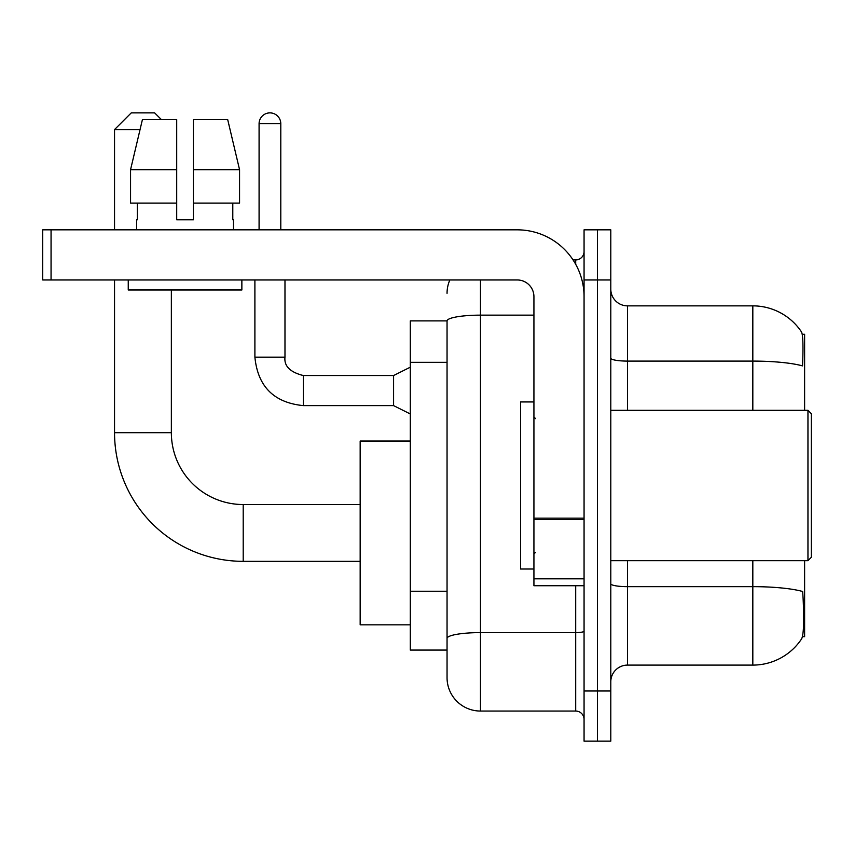 <?xml version="1.0" encoding="UTF-8"?>
<svg xmlns="http://www.w3.org/2000/svg" width="854" height="854" viewBox="0 0 854 854"><rect width="100%" height="100%" fill="white"/><g stroke="black" fill="none" stroke-linecap="round" stroke-linejoin="round"><path stroke-width="1.28" d="M804.617 410.294L804.617 334.266L802.248 334.266M802.45 636.689L804.617 636.689L804.617 560.672M447.048 320.901L410.294 320.901L410.294 650.065L447.048 650.065L447.048 677.628L447.048 320.901M610.791 681.812A16.706 16.706 0 0 1 627.509 665.095L752.822 665.095A58.478 58.478 0 0 0 801.714 638.707L801.383 639.198L801.714 638.707C803.721 633.999 804.18 620.516 803.091 598.259L802.664 591.502A58.478 10.152 180 0 0 752.822 586.655L752.822 560.672M597.426 690.993L597.426 741.123L610.791 741.123L610.791 690.993L597.426 690.993L597.426 741.123L584.061 741.123L584.061 690.993L597.426 690.993L597.426 279.963L597.426 690.993M584.061 690.993L584.061 229.833L597.426 229.833L597.426 279.963L597.426 229.833L610.791 229.833L610.791 690.993M752.822 410.294L752.822 361.093A58.478 10.152 180 0 1 802.536 365.896C803.336 346.649 803.016 335.376 801.586 332.067L801.586 332.067A58.478 58.478 0 0 0 752.822 305.86A58.478 58.478 0 0 1 801.383 331.758A58.478 58.478 0 0 0 752.822 305.86L627.509 305.86A16.706 16.706 0 0 1 610.791 289.154A16.706 16.706 0 0 0 627.509 305.86L627.509 410.294M480.471 279.963L480.471 711.051L575.703 711.051L575.703 585.737M573.045 259.915L575.703 259.915A8.359 8.359 0 0 0 584.061 251.556M447.048 659.256L447.048 644.215M584.061 719.399A8.359 8.359 0 0 0 575.703 711.051M447.048 293.328A33.413 33.413 0 0 1 449.844 279.963M480.471 711.051A33.413 33.413 0 0 1 447.048 677.628M193.41 219.809L176.703 219.809L193.41 219.809L176.703 219.809L193.41 219.809L193.41 119.56L227.687 119.56L239.558 169.69L239.558 203.103L193.41 203.103M360.164 561.334L243.209 561.334A128.655 128.655 0 0 1 114.543 432.679L114.543 279.963M243.209 561.334L243.209 504.533A71.843 71.843 0 0 1 171.355 432.679L171.355 289.986M140.045 129.584L114.543 129.584L131.26 112.877L154.649 112.877L161.331 119.56M114.543 229.833L114.543 129.584M410.294 441.038L360.164 441.038L360.164 624.829L410.294 624.829M584.061 585.737L533.931 585.737L533.931 518.164L584.061 518.164M584.061 296.669A66.836 66.836 0 0 0 517.225 229.833L51.059 229.833L51.059 279.963L517.225 279.963A16.706 16.706 0 0 1 533.931 296.669L533.931 518.164M51.059 279.963L42.7 279.963L42.7 229.833L51.059 229.833M136.608 219.809L137.323 219.809L136.608 219.809L136.608 229.833M233.516 219.809L232.79 219.809L233.516 219.809L233.516 229.833M232.79 203.103L232.79 219.809M176.703 169.69L130.555 169.69L142.426 119.56L176.703 119.56L176.703 219.809M137.323 219.809L137.323 203.103M128.249 279.963L128.249 289.986L241.863 289.986L241.863 279.963M176.703 203.103L130.555 203.103L130.555 169.69L142.426 119.56M239.558 203.103L239.558 169.69L193.41 169.69M239.558 169.69L227.687 119.56L239.558 169.69M807.959 410.294L811.3 413.635L811.3 557.331L807.959 560.672L807.959 410.294L610.791 410.294M533.931 401.935L520.566 401.935L520.566 569.02L533.931 569.02M259.082 229.833L259.082 123.734A10.856 10.856 0 0 1 269.939 112.877A10.856 10.856 0 0 1 280.795 123.734L280.795 229.833M410.294 413.966L393.587 405.618L393.587 375.536L410.294 367.188M254.898 279.963L254.898 357.153L284.98 357.153L284.98 279.963M447.048 362.32L410.294 362.32M447.048 591.235L410.294 591.235M752.822 665.095L752.822 586.655L627.509 586.655L627.509 665.095M801.586 332.067A58.478 58.478 0 0 0 752.822 305.86L752.822 361.093L627.509 361.093A16.706 2.904 0 0 1 610.791 358.189M610.791 279.963L584.061 279.963M627.509 560.672L627.509 586.655A16.706 2.904 0 0 1 610.791 583.752M584.061 631.159A8.359 1.452 0 0 1 575.703 632.611L480.471 632.611A33.413 5.807 180 0 0 447.048 638.408M447.048 320.944A33.413 5.807 180 0 1 480.471 315.147L533.931 315.147M575.703 264.313L575.703 259.915M114.543 432.679L171.355 432.679M584.061 519.616L533.931 519.616M533.931 578.831L584.061 578.831M393.587 405.618L303.351 405.618C273.963 402.704 257.801 386.552 254.898 357.153C257.801 386.552 273.963 402.704 303.351 405.618C273.963 402.704 257.801 386.552 254.898 357.153C257.801 386.552 273.963 402.704 303.351 405.618C273.963 402.704 257.801 386.552 254.898 357.153C257.801 386.552 273.963 402.704 303.351 405.618C273.963 402.704 257.801 386.552 254.898 357.153C257.801 386.552 273.963 402.704 303.351 405.618C273.963 402.704 257.801 386.552 254.898 357.153C257.801 386.552 273.963 402.704 303.351 405.618C273.963 402.704 257.801 386.552 254.898 357.153C257.801 386.552 273.963 402.704 303.351 405.618C273.963 402.704 257.801 386.552 254.898 357.153C257.801 386.552 273.963 402.704 303.351 405.618C273.963 402.704 257.801 386.552 254.898 357.153C257.801 386.552 273.963 402.704 303.351 405.618L303.351 375.568C290.093 372.195 283.966 366.067 284.98 357.153C283.966 366.067 290.093 372.195 303.351 375.536C290.093 372.195 283.966 366.067 284.98 357.153C283.966 366.067 290.093 372.195 303.351 375.536C290.093 372.195 283.966 366.067 284.98 357.153C283.966 366.067 290.093 372.195 303.351 375.536C290.093 372.195 283.966 366.067 284.98 357.153C283.966 366.067 290.093 372.195 303.351 375.536C290.093 372.195 283.966 366.067 284.98 357.153C283.966 366.067 290.093 372.195 303.351 375.536C290.093 372.195 283.966 366.067 284.98 357.153C283.966 366.067 290.093 372.195 303.351 375.536C290.093 372.195 283.966 366.067 284.98 357.153C283.966 366.067 290.093 372.195 303.351 375.536C290.093 372.195 283.966 366.067 284.98 357.153C283.966 366.067 290.093 372.195 303.351 375.536L393.587 375.536M259.082 123.734L280.795 123.734M360.164 504.533L243.209 504.533M610.791 560.672L807.959 560.672M535.607 418.641L533.931 416.976M535.607 552.314L533.931 553.99M254.898 357.153C257.801 386.552 273.963 402.704 303.351 405.618M284.98 357.153C283.966 366.067 290.093 372.195 303.351 375.536"/></g></svg>
